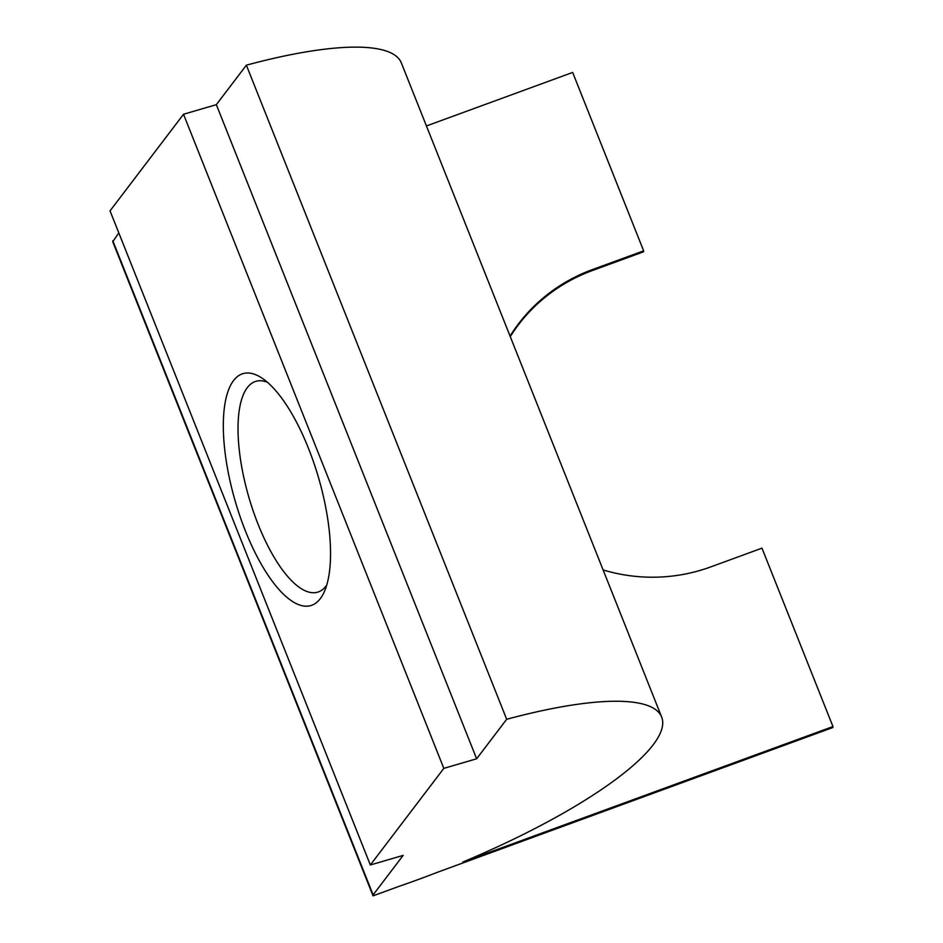 <?xml version="1.0" encoding="UTF-8"?>
<svg xmlns="http://www.w3.org/2000/svg" width="943" height="943" viewBox="0 0 943 943"><rect width="100%" height="100%" fill="white"/><g stroke="black" fill="none" stroke-linecap="round" stroke-linejoin="round"><path stroke-width="1.41" d="M245.439 531.027A120.834 43.284 73.7 0 1 224.08 410.24A120.834 43.284 73.7 0 1 261.576 377.848A120.834 43.284 73.7 0 1 308.42 448.208A120.834 43.284 73.7 0 1 324.156 592.074A120.834 43.284 73.7 0 1 245.439 531.027M267.423 382.28A109.848 39.347 -106.3 0 0 255.977 381.302A109.848 39.347 -106.3 0 0 258.146 524.379A109.848 39.347 -106.3 0 0 317.579 592.18A109.848 39.347 -106.3 0 0 326.702 585.19M661.656 717.045A256.92 61.366 -21.7 0 0 506.674 719.285L246.371 65.173A256.92 61.366 158.3 0 1 401.353 62.933L661.656 717.045A256.92 61.366 -21.7 0 1 462.777 862.067L832.964 726.558L832.881 727.513L437.599 872.228A256.92 61.366 -21.7 0 1 398.17 886.656L373.051 895.85L373.122 894.883L403.156 855.395L370.34 864.979L443.823 768.368L183.52 114.256L110.036 210.867L370.34 864.979M510.269 336.627A164.766 158.931 -175.7 0 1 592.322 270.558L643.574 251.793L643.645 250.838L592.393 269.592A164.766 158.931 4.3 0 0 510.069 336.109M426.436 125.961L572.66 72.434L643.645 250.838M506.674 719.285L476.639 758.785L443.823 768.368M118.806 232.897L112.747 241.738L373.051 895.85M246.371 65.173L216.336 104.661L183.52 114.256M476.639 758.785L216.336 104.661M112.818 240.771L373.122 894.883M603.119 569.937A164.766 158.931 4.3 0 0 710.716 566.92L761.968 548.154L832.964 726.558M592.393 269.592L592.322 270.558"/></g></svg>
